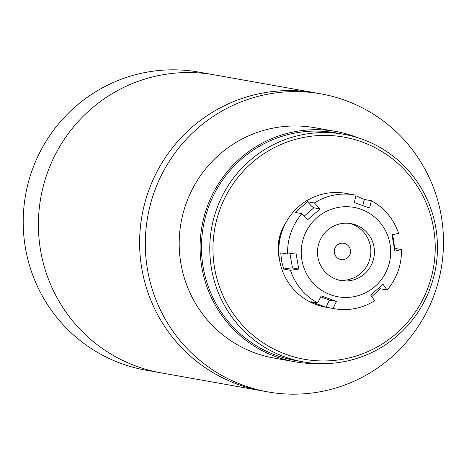 <?xml version="1.0" encoding="UTF-8"?>
<svg xmlns="http://www.w3.org/2000/svg" width="464" height="464" viewBox="0 0 464 464"><rect width="100%" height="100%" fill="white"/><g stroke="black" fill="none" stroke-linecap="round" stroke-linejoin="round"><path stroke-width="0.7" d="M267.832 391.9L145.725 370.127A151.363 149.019 -79.9 0 1 23.2 221.757A151.363 149.019 -79.9 0 1 146.056 72.326A151.363 149.019 -79.9 0 1 198.859 72.1L214.066 74.808A151.363 149.019 -79.9 0 0 161.263 75.04A151.363 149.019 -79.9 0 0 38.402 224.472A151.363 149.019 -79.9 0 0 160.927 372.841A151.363 149.019 -79.9 0 1 38.402 224.472A151.363 149.019 -79.9 0 1 161.263 75.04A151.363 149.019 -79.9 0 1 214.066 74.808L315.271 92.852A151.363 149.019 100.1 0 0 142.512 212.959A151.363 149.019 100.1 0 0 256.714 389.812A151.363 149.019 100.1 0 0 262.131 390.885A151.363 149.019 -79.9 0 1 139.606 242.515A151.363 149.019 -79.9 0 1 262.467 93.084A151.363 149.019 -79.9 0 1 315.271 92.852L320.972 93.873A151.363 149.019 100.1 0 0 148.213 213.974A151.363 149.019 100.1 0 0 262.415 390.827A151.363 149.019 100.1 0 0 267.832 391.9A151.363 149.019 100.1 0 0 440.591 271.8A151.363 149.019 100.1 0 0 326.383 94.94A151.363 149.019 100.1 0 0 320.972 93.873M357.674 137.663A116.963 115.153 100.1 0 0 340.025 132.292A116.963 115.153 100.1 0 0 335.837 131.463A116.963 115.153 100.1 0 0 202.345 224.274A116.963 115.153 100.1 0 0 290.592 360.934A116.963 115.153 100.1 0 0 294.779 361.763A116.963 115.153 100.1 0 0 317.411 363.492M335.837 131.463L314.934 127.739A116.963 115.153 100.1 0 0 181.436 220.545A116.963 115.153 100.1 0 0 269.688 357.205A116.963 115.153 100.1 0 0 273.87 358.034L294.779 361.763M304.541 137.269A112.833 111.087 100.1 0 0 214.687 268.627A112.833 111.087 100.1 0 0 343.656 359.095A112.833 111.087 100.1 0 0 433.504 227.737A112.833 111.087 100.1 0 0 304.541 137.269M343.656 361.717A115.588 113.796 -79.9 0 1 303.334 361.891A115.588 113.796 -79.9 0 1 209.769 248.588A115.588 113.796 -79.9 0 1 303.589 134.479A115.588 113.796 -79.9 0 1 343.911 134.305A115.588 113.796 -79.9 0 1 437.477 247.602A115.588 113.796 -79.9 0 1 343.656 361.717M303.334 361.891L295.017 360.406A115.588 113.796 -79.9 0 1 201.457 247.103A115.588 113.796 -79.9 0 1 295.272 132.994A115.588 113.796 -79.9 0 1 335.594 132.82L343.911 134.305M286.34 221.821A46.649 45.924 100.1 0 0 279.554 259.869M282.947 228.938A46.098 45.385 100.1 0 0 278.829 252.016M344.137 243.374A8.253 8.126 -79.9 0 1 350.366 253.019A8.253 8.126 -79.9 0 1 340.646 259.509A8.253 8.126 -79.9 0 1 334.416 249.864A8.253 8.126 -79.9 0 1 344.137 243.374M339.109 280.152A28.896 28.449 100.1 0 0 370.4 256.435A28.896 28.449 100.1 0 0 349.235 223.37M373.972 246.842A28.896 28.449 100.1 0 0 340.947 223.671A28.896 28.449 100.1 0 0 317.933 257.311A28.896 28.449 100.1 0 0 350.964 280.482A28.896 28.449 100.1 0 0 373.972 246.842M287.634 254.069A57.791 56.898 -79.9 0 1 301.994 213.666L307.731 219.652L320.166 208.945L314.43 202.959A57.791 56.898 -79.9 0 1 354.67 194.926L345.883 193.36A57.791 56.898 100.1 0 0 279.699 260.727A57.791 56.898 100.1 0 0 325.595 307.151L334.382 308.722A57.791 56.898 -79.9 0 1 333.03 308.461L336.47 301.397L321.169 295.875L317.736 302.94A57.791 56.898 -79.9 0 1 290.493 270.303L298.799 269.068L295.933 252.839L287.634 254.069L280.749 252.845L281.602 261.064L283.608 269.074L290.493 270.303M301.925 260.304A45.408 44.706 100.1 0 0 353.823 296.711A45.408 44.706 100.1 0 0 389.98 243.849A45.408 44.706 100.1 0 0 338.082 207.443A45.408 44.706 100.1 0 0 301.925 260.304M354.67 194.926A57.791 56.898 -79.9 0 1 356.027 195.187L354.334 202.559L369.628 208.081L371.322 200.709A57.791 56.898 -79.9 0 1 398.559 233.346L391.999 234.888L394.864 251.117L401.424 249.574A57.791 56.898 -79.9 0 1 387.063 289.983L383.067 284.31L370.632 295.017L374.628 300.689A57.791 56.898 -79.9 0 1 334.382 308.722M392.474 234.778L393.675 240.126L394.539 248.344A8.253 0.505 -10 0 0 394.423 248.368M401.424 249.574L394.539 248.344M379.279 287.639A8.253 0.922 -130.7 0 0 380.178 288.753L387.063 289.983M380.178 288.753L371.774 296.635M320.694 296.861L330.13 300.272A8.253 1.427 -70.1 0 0 326.146 307.232L333.03 308.461M326.146 307.232L310.851 301.71L317.736 302.94M314.43 202.959L307.539 201.73L295.11 212.437L301.994 213.666M355.888 195.779L364.437 199.479A8.253 1.427 -70.1 0 0 362.958 205.656M371.322 200.709L364.437 199.479M330.13 300.272L336.47 301.397M289.954 253.727L292.465 267.943L298.799 269.068M292.465 267.943A8.253 0.505 -10 0 0 283.608 269.074M307.539 201.73A8.253 0.922 -130.7 0 0 313.832 207.814L320.166 208.945M313.832 207.814L304.274 216.044"/></g></svg>
